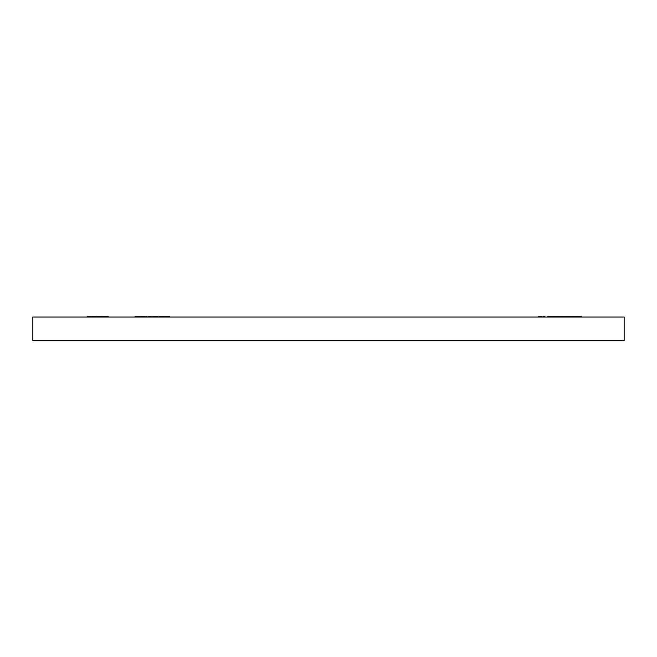 <?xml version="1.0" encoding="UTF-8"?>
<svg xmlns="http://www.w3.org/2000/svg" width="657" height="657" viewBox="0 0 657 657"><rect width="100%" height="100%" fill="white"/><g stroke="black" fill="none" stroke-linecap="round" stroke-linejoin="round"><path stroke-width="0.99" d="M32.85 317.052L32.85 340.49L624.15 340.49L624.15 317.052L32.85 317.052M542.091 317.052L542.091 316.51L538.641 316.51L538.641 317.052M540.341 316.51L540.341 317.052M544.891 317.052L544.891 316.51L543.528 316.51L543.528 317.052M544.39 316.51L544.39 317.052M550.706 317.052L550.706 316.51L547.256 316.51L547.256 317.052M548.956 316.51L548.956 317.052M553.432 317.052L553.432 316.51L551.28 316.51L551.28 317.052M557.67 317.052L557.67 316.51L553.867 316.51L553.867 317.052M561.973 317.052L561.973 316.51L558.171 316.51L558.171 317.052M566.285 317.052L566.285 316.51L562.482 316.51L562.482 317.052M564.355 316.51L564.355 317.052M568.937 317.052L568.937 316.51L566.786 316.51L566.786 317.052M573.175 317.052L573.175 316.51L569.373 316.51L569.373 317.052M571.237 316.51L571.237 317.052M577.478 317.052L577.478 316.51L573.676 316.51L573.676 317.052M575.548 316.51L575.548 317.052M581.79 317.052L581.79 316.51L577.988 316.51L577.988 317.052M580.64 316.51L580.64 317.052M581.141 316.51L581.141 317.052M90.477 317.052L90.477 316.51L87.324 316.51L87.324 317.052M96.078 317.052L96.078 316.51L91.487 316.51L91.487 317.052M102.114 317.052L102.114 316.51L96.801 316.51L96.801 317.052M97.351 316.51L97.351 317.052M98.197 316.51L98.197 317.052M100.735 316.51L100.735 317.052M101.564 316.51L101.564 317.052M108.282 317.052L108.282 316.51L102.829 316.51L102.829 317.052M103.535 316.51L103.535 317.052M105.851 316.51L105.851 317.052M140.442 317.052L140.442 316.51L134.989 316.51L134.989 317.052M135.703 316.51L135.703 317.052M138.011 316.51L138.011 317.052M146.478 317.052L146.478 316.51L141.165 316.51L141.165 317.052M141.715 316.51L141.715 317.052M142.561 316.51L142.561 317.052M145.098 316.51L145.098 317.052M145.928 316.51L145.928 317.052M151.792 317.052L151.792 316.51L147.981 316.51L147.981 317.052M147.981 316.51L147.48 317.052M151.677 316.51L151.677 317.052M158.107 317.052L158.107 316.51L152.794 316.51L152.794 317.052M153.344 316.51L153.344 317.052M154.19 316.51L154.19 317.052M156.727 316.51L156.727 317.052M157.557 316.51L157.557 317.052M163.708 317.052L163.708 316.51L159.109 316.51L159.109 317.052M169.736 317.052L169.736 316.51L164.422 316.51L164.422 317.052M164.973 316.51L164.973 317.052M165.819 316.51L165.819 317.052M168.364 316.51L168.364 317.052M169.186 316.51L169.186 317.052M93.22 316.51L93.22 317.052M160.842 316.51L160.842 317.052"/></g></svg>
